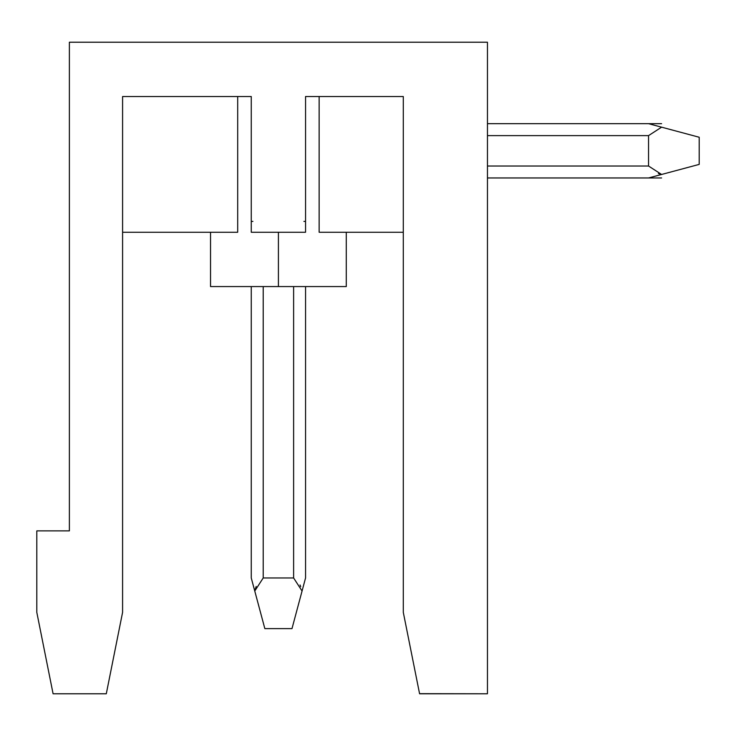 <?xml version="1.0" encoding="UTF-8"?>
<svg xmlns="http://www.w3.org/2000/svg" width="736" height="736" viewBox="0 0 736 736"><rect width="100%" height="100%" fill="white"/><g stroke="black" fill="none" stroke-linecap="round" stroke-linejoin="round"><path stroke-width="1.1" d="M648.545 177.965L661.6 174.469L648.545 177.965L487.453 177.965L648.545 177.965L661.6 174.469L648.545 166.023L487.453 166.023L648.545 166.023L661.6 174.469L699.2 164.395L661.6 174.469M661.59 174.469L658.407 173.521M648.545 123.676L661.6 127.172L648.545 135.617L648.545 166.023L648.545 135.617L487.453 135.617L648.545 135.617L661.6 127.172L699.2 137.246L699.2 164.395L699.2 137.246L648.545 123.676L487.453 123.676L648.545 123.676L657.92 126.187L648.545 123.676M252.908 221.407L251.27 221.407L252.908 221.407M305.56 577.962L302.064 591.017L293.618 577.962L293.618 286.562L293.618 577.962L263.212 577.962L293.618 577.962L302.064 591.017L305.56 577.962L291.99 628.618L305.56 577.962L302.064 591.017L305.56 577.962L305.56 286.562L305.56 577.962L302.064 591.017L305.56 577.962M256.202 586.436L255.245 589.324L256.202 586.436M251.261 577.962L254.766 591.017L263.212 577.962L263.212 286.562L263.212 577.962L254.766 591.017L264.84 628.618L291.99 628.618L264.84 628.618L251.261 577.962L254.766 591.017L251.261 577.962L254.766 591.017L251.261 577.962L251.261 286.562L251.261 577.962L254.766 591.017M300.049 584.964L300.72 586.702M303.913 221.407L305.56 221.407M254.785 590.934L255.061 589.95M122.59 612.324L106.297 693.772L122.59 612.324L122.59 96.526L122.59 612.324M403.291 232.263L319.139 232.263L319.139 96.526L319.139 232.263L403.291 232.263L403.291 612.324L419.584 693.772L403.291 612.324L403.291 96.526L305.56 96.526L305.56 232.263L251.261 232.263L251.261 96.526L122.59 96.526L251.261 96.526L251.261 228.013M419.584 693.772L487.453 693.772L487.453 42.228L69.377 42.228L69.377 530.886L36.8 530.886L36.8 612.324L53.084 693.772L36.8 612.324L36.8 530.886L69.377 530.886L69.377 42.228L487.453 42.228L487.453 693.772L419.557 693.662M210.542 232.263L210.542 286.562L278.41 286.562L278.41 232.263L278.41 286.562L346.279 286.562L346.279 232.263M305.56 96.526L305.56 232.263L305.56 96.526L403.291 96.526L403.291 612.324M237.691 96.526L237.691 232.263L122.59 232.263L237.691 232.263L237.691 96.526M305.56 286.562L278.41 286.562M53.084 693.772L106.297 693.772L53.084 693.772M251.261 232.263L305.56 232.263M487.453 177.965L661.6 177.965M487.453 123.676L661.6 123.676"/></g></svg>
